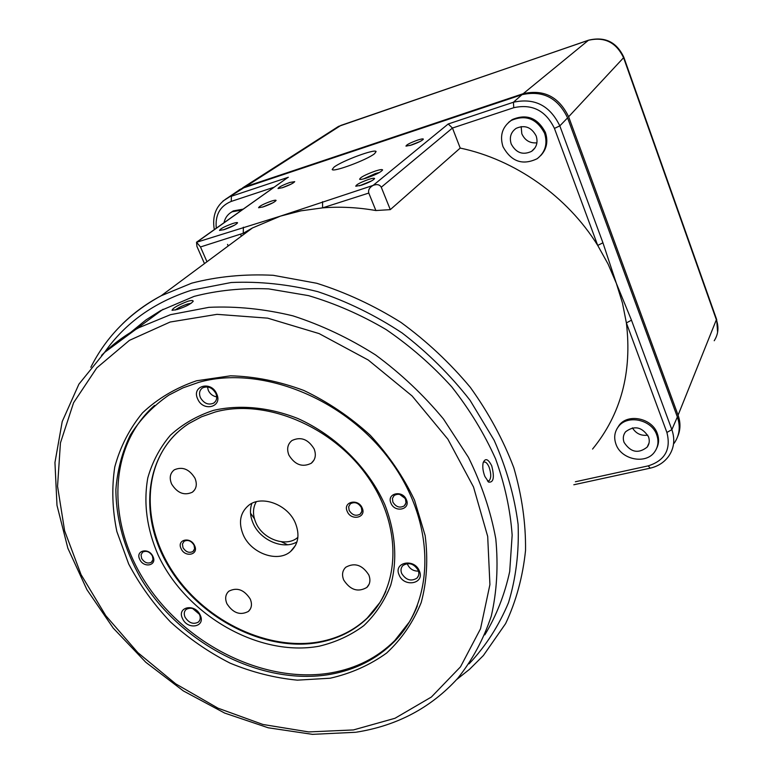 <?xml version="1.0" encoding="UTF-8"?>
<svg xmlns="http://www.w3.org/2000/svg" width="773" height="773" viewBox="0 0 773 773"><rect width="100%" height="100%" fill="white"/><g stroke="black" fill="none" stroke-linecap="round" stroke-linejoin="round"><path stroke-width="1.16" d="M484.864 476.439L488.671 482.12C493.618 482.69 494.633 477.241 491.705 465.771C488.178 458.891 485.338 457.838 483.183 462.612C482.323 466.602 482.883 471.201 484.864 476.439M487.425 480.951L488.913 480.883C491.27 478.429 491.338 473.868 489.116 467.192C487.357 463.172 485.56 461.5 483.724 462.167L483.183 462.592M130.579 332.477L145.952 319.935L160.542 310.669L194.129 296.378C217.638 290.319 242.48 287.817 268.656 288.889L308.456 295.615C335.192 303.509 361.078 314.824 386.114 329.559C410.241 346.072 432.097 365.136 451.683 386.78C469.617 409.535 484.246 433.576 495.59 458.872C504.837 484.487 510.364 509.919 512.151 535.187L509.697 571.547C504.682 594.63 496.382 615.743 484.816 634.875M177.123 309.538C185.897 306.639 191.25 303.857 193.173 301.199C193.124 300.262 191.318 300.291 187.762 301.306C178.061 305.045 172.823 308.05 172.031 310.311L177.123 309.538M191.231 303.267L187.646 303.992C182.206 305.808 178.051 307.828 175.181 310.079M409.671 621.56L394.752 640.566C377.553 657.601 356.372 668.365 331.192 672.848C266.202 684.105 188.854 646.586 147.856 585.992C106.645 525.582 107.07 447.528 154.532 405.439M197.685 398.974C203.144 412.289 223.039 407.004 216.672 393.815C211.145 380.355 191.231 385.882 197.685 398.974M200.4 397.622C203.956 403.506 208.401 405.332 213.725 403.11C216.749 400.839 217.455 397.612 215.851 393.428C212.333 387.563 207.908 385.717 202.584 387.872C199.502 390.143 198.767 393.399 200.4 397.622M207.464 386.925L208.314 390.442C210.14 394.075 212.933 396.22 216.711 396.868M399.129 574.967C404.076 587.838 425.237 583.683 419.324 570.899C414.309 557.893 393.119 562.28 399.129 574.967M401.699 573.518C405.999 580.108 411.072 581.654 416.918 578.175C418.947 576.02 419.362 573.353 418.145 570.194C413.893 563.623 408.84 562.048 402.994 565.45C400.897 567.624 400.462 570.31 401.699 573.518M407.265 563.585L407.622 564.599C409.961 569.083 413.584 571.247 418.473 571.102M182.544 618.613C187.675 630.526 206.14 626.903 200.168 615.057C194.98 603.017 176.486 606.844 182.544 618.613M185.076 617.221C188.902 623.028 193.318 624.661 198.323 622.13C200.42 620.178 200.796 617.579 199.434 614.332C195.637 608.544 191.231 606.882 186.225 609.366C184.08 611.327 183.694 613.946 185.076 617.221M192.612 608.467L199.415 614.293M139.739 559.391C143.72 568.532 157.508 565.507 152.909 556.444C148.899 547.226 135.091 550.376 139.739 559.391M141.633 558.396C144.416 562.696 147.672 563.981 151.411 562.251L153.015 559.546L152.416 555.98C149.653 551.68 146.406 550.386 142.667 552.086L141.044 554.801L141.633 558.396M390.954 503.155C394.771 513.166 410.946 509.61 406.385 499.706C402.52 489.609 386.336 493.3 390.954 503.155M392.877 502.102C396.027 507.078 399.844 508.315 404.337 505.813L405.98 502.885L405.525 499.271C402.404 494.314 398.597 493.058 394.104 495.512L392.423 498.459L392.877 502.102M399.641 494.372L405.042 498.334M380.113 602.235L367.281 617.985C354.227 630.324 338.352 638.247 319.655 641.774C268.84 651.146 207.579 622.246 174.756 574.697C141.749 527.292 141.43 466.022 177.442 432.378M347.212 511.388C351.058 521.224 366.76 517.765 362.199 508.025C358.324 498.112 342.603 501.706 347.212 511.388M349.135 510.354C352.198 515.185 355.899 516.432 360.237 514.093L361.88 511.204L361.406 507.59C358.372 502.769 354.681 501.513 350.343 503.803L348.662 506.711L349.135 510.354M181.104 548.656C185.047 557.922 199.173 554.801 194.583 545.632C190.612 536.288 176.466 539.525 181.104 548.656M182.998 547.651C185.82 552.048 189.153 553.323 192.999 551.487L194.612 548.753L194.042 545.168C191.24 540.781 187.916 539.496 184.071 541.293L182.428 544.047L182.998 547.651M226.933 603.752C233.088 613.134 240.248 615.685 248.404 611.414C251.718 608.264 252.327 604.128 250.23 599.007C244.142 589.664 237.021 587.055 228.866 591.19C225.426 594.369 224.779 598.553 226.933 603.752M343.705 580.001C350.266 590.05 357.976 592.543 366.856 587.451C370.112 584.127 370.75 579.943 368.779 574.899C362.315 564.889 354.643 562.338 345.763 567.247C342.362 570.609 341.676 574.861 343.705 580.001M288.899 455.104C294.948 464.882 302.398 467.597 311.248 463.269C315.432 459.674 316.379 454.882 314.118 448.9C308.166 439.18 300.774 436.397 291.933 440.542C287.575 444.156 286.561 449.007 288.899 455.104M171.587 483.975C177.326 493.126 184.254 495.87 192.371 492.208C196.487 488.855 197.357 484.188 194.97 478.216C189.308 469.114 182.428 466.312 174.312 469.82C170.05 473.202 169.142 477.917 171.587 483.975M296.967 541.912C283.401 550.163 260.269 540.288 253.167 523.369C250.094 516.335 249.66 509.678 251.863 503.397M243.195 534.723C251.003 553.429 277.758 563.005 290.59 551.487C298.388 544.269 299.982 534.781 295.363 523.021C287.817 504.469 261.535 494.701 248.568 505.426C240.084 512.76 238.287 522.529 243.195 534.723M375.871 210.536L368.789 193.066L322.583 207.869C339.965 206.478 357.735 207.367 375.871 210.536L390.297 209.638L460.215 148.078C515.069 159.576 567.488 196.545 597.722 245.437L608.061 264.018L616.332 283.295L622.458 303.006L626.381 322.911C632.227 372.277 620.951 414.328 592.572 449.065M322.573 201.685L322.583 207.869L301.026 210.826L280.464 216.121L373.117 185.394C369.475 187.453 368.035 190.013 368.789 193.066M289.923 182.447C282.541 185.153 278.58 187.192 278.029 188.554L282.696 187.626C289.45 185.182 293.45 183.191 294.716 181.655L289.923 182.447M291.373 184.003L282.039 187.839M417.691 140.087C410.192 142.812 406.289 144.831 405.98 146.136L411.526 145.034C418.348 142.58 422.29 140.618 423.372 139.13C423.14 138.618 421.246 138.937 417.691 140.087M420.174 141.44L409.825 145.556M271.168 201.193C263.351 204.053 259.158 206.236 258.588 207.744L263.38 206.835C270.502 204.275 274.744 202.139 276.106 200.449C275.961 199.936 274.318 200.188 271.168 201.193M272.956 202.787L262.453 207.135M379.582 172.437L375.427 173.529L363.445 178.94M375.388 171.026C365.329 174.669 360.083 177.432 359.629 179.307C360.44 179.674 362.769 179.239 366.624 178.012C375.746 174.756 381.07 172.07 382.596 169.944C382.316 169.229 379.91 169.587 375.388 171.026M234.528 225.185L223.349 229.861M232.712 223.523C224.576 226.499 220.189 228.798 219.532 230.431L224.267 229.581C231.658 226.924 236.094 224.672 237.582 222.837C237.456 222.305 235.833 222.537 232.712 223.523M371.668 180.863L359.416 185.82M368.721 179.384C360.45 182.38 356.131 184.67 355.773 186.235L361.464 185.211C368.953 182.544 373.32 180.322 374.586 178.553C374.364 177.945 372.412 178.225 368.721 179.384M374.547 153.701L376.103 151.566C375.301 148.513 341.888 160.91 333.994 167.161L332.197 169.461C332.651 172.669 367.165 159.847 374.547 153.701M508.595 122.385L512.161 119.622C526.548 113.525 537.621 117.796 545.4 132.444C548.299 141.372 546.753 149.073 540.752 155.557M502.981 146.638C499.561 135.594 502.324 126.859 511.282 120.433C525.679 114.327 536.781 118.607 544.569 133.275C547.796 143.836 545.323 152.32 537.148 158.726C522.567 165.664 511.185 161.634 502.981 146.638M536.926 142.841C529.911 143.411 524.877 140.386 521.823 133.768L521.157 126.579M511.214 143.991C516.093 152.948 522.886 155.402 531.611 151.334C536.607 147.488 538.134 142.367 536.172 135.98C531.447 127.139 524.751 124.598 516.093 128.366C510.808 132.212 509.185 137.42 511.214 143.991M647.764 435.17C641.078 436.02 635.966 433.585 632.42 427.865M624.053 442.359C630.652 452.398 638.363 453.973 647.175 447.103C649.388 444.05 649.842 440.62 648.528 436.822C642.054 426.86 634.401 425.189 625.56 431.807C623.193 434.928 622.69 438.446 624.053 442.359M616.873 428.928L619.221 425.169C628.227 413.053 652.383 418.319 657.35 433.643C659.147 438.687 658.963 443.47 656.808 447.982M615.975 444.195C613.665 437.595 614.535 431.692 618.564 426.454C627.579 414.328 651.784 419.613 656.76 434.957C658.915 441.219 658.19 446.881 654.596 451.944C645.851 464.776 621.106 459.703 615.975 444.195M243.186 209.145L233.32 210.903L231.069 212.372M241.92 210.034L232.045 211.802C227.813 214.15 225.127 217.802 223.977 222.759M674.133 443.296C679.573 435.402 680.646 426.628 677.361 416.966L567.585 117.873C557.913 97.833 542.704 90.103 521.968 94.693L243.804 187.8L235.398 192.603M206.971 261.747L200.487 246.964L196.516 242.229L196.922 246.384L204.478 263.603M286.522 178.428L196.748 242.22L280.464 216.121L252.442 227.967L243.234 233.272L243.389 227.194M575.392 481.763L648.247 465.868C664.983 460.505 671.196 449.364 666.896 432.455L626.381 322.911L631.483 320.186L671.863 429.643L677.361 416.966M554.434 128.415C545.777 110.578 532.22 103.669 513.774 107.698L513.407 102.249C534.472 97.62 549.941 105.495 559.816 125.873L554.434 128.415L597.722 245.437L602.94 242.79L616.332 283.295L631.483 320.186M448.214 123.98L452.456 128.038L381.273 187.23C379.717 184.563 377.002 183.955 373.117 185.394L448.214 123.98L513.407 102.249L521.968 94.693M460.215 148.078L452.456 128.038L513.774 107.698M390.297 209.638L381.273 187.23M287.517 544.762L281.401 541.786M254.433 518.751L250.529 513.185M297.895 537.312C286.609 547.738 262.762 539.38 255.892 522.751C252.587 515.002 252.713 508.006 256.269 501.764M714.213 340.738C718.194 334.477 718.977 327.665 716.561 320.322L623.676 57.965C616.371 42.428 604.612 36.534 588.388 40.302L340.864 125.429L245.592 186.651L523.205 93.688C543.854 89.108 558.995 96.799 568.628 116.762L678.085 415.178C680.675 422.531 680.569 429.575 677.766 436.31M245.592 186.651L239.205 189.868M101.534 355.406C112.336 344.526 124.772 335.298 138.821 327.723L170.485 314.679L208.942 307.335C236.238 306.079 264.231 308.92 292.919 315.848C321.51 325.114 349.048 338.13 375.514 354.904C400.878 373.591 423.527 394.955 443.48 419.005L468.428 457.336C481.647 484.227 490.758 511.378 495.783 538.791C498.372 565.855 496.884 591.616 491.299 616.062C483.521 639.348 472.303 660.142 457.645 678.433C430.957 707.73 397.225 725.644 356.459 732.157M353.425 729.934L395.003 718.272L431.373 697.033L460.495 666.838L480.516 628.797L489.918 584.601L487.695 536.443L473.52 487L447.886 439.19L412.106 395.969L368.286 360.044L319.123 333.598L267.671 318.147L217.039 314.34L170.128 322.032L129.42 340.362L96.799 367.871L73.58 402.733L60.439 442.919L57.55 486.304L64.632 530.848L81.039 574.59L105.833 615.723L137.855 652.634L175.751 683.873L217.996 708.174L262.926 724.475L308.717 731.925L353.425 729.934M196.526 380.78L230.538 375.813C254.742 376.432 279.159 381.302 303.779 390.433C327.887 401.912 350.024 416.831 370.19 435.199C388.645 455.133 403.429 476.786 414.531 500.17L425.16 535.621C428.174 559.265 426.851 581.576 421.198 602.554C413.207 622.236 401.689 639.058 386.645 653.03C369.948 665.06 351.126 673.457 330.187 678.221L297.354 680.153C274.695 677.979 252.288 672.317 230.151 663.166C208.584 652.199 188.728 638.488 170.553 622.033C153.721 604.293 139.758 584.939 128.666 563.961L116.858 531.544C112.288 509.446 111.602 487.918 114.771 466.96C120.23 446.765 129.478 428.735 142.522 412.859C157.605 398.636 175.606 387.949 196.526 380.78M198.439 382.451L182.979 387.872L168.814 395.138C153.054 406.009 140.213 419.343 130.27 435.151C122.163 452.031 117.37 470.197 115.873 489.647C116.153 519.765 124.395 549.207 140.609 577.982C179.838 643.745 261.651 686.26 330.168 674.375C355.377 669.901 376.586 659.137 393.805 642.083C403.941 631.812 411.796 619.733 417.352 605.858M213.425 410.386C239.524 404.414 269.014 407.149 297.837 418.502C335.878 435.566 368.267 467.675 384.79 504.537C395.67 532.413 397.612 560.589 390.694 585.277C384.558 600.94 375.61 614.39 363.832 625.637C350.72 635.367 335.849 642.218 319.23 646.189C259.245 657.33 186.37 615.55 158.223 555.256C146.822 528.983 143.343 503.194 147.788 477.898C152.32 461.916 159.847 447.702 170.369 435.257C182.467 424.164 196.825 415.874 213.425 410.386M215.252 411.999L201.502 416.802L189.037 423.449C144.464 452.176 137.613 516.267 169.374 567.749C200.796 619.424 265.651 652.296 319.239 642.373C337.936 638.846 353.821 630.913 366.885 618.574C374.905 610.844 381.224 601.752 385.843 591.287M122.52 323.858C133.797 312.804 146.686 303.431 161.209 295.74L191.694 283.169C217.358 276.492 244.529 273.864 273.198 275.294L316.727 283.266C345.908 292.474 373.987 305.528 400.984 322.428C426.851 341.299 449.954 362.943 470.313 387.35C488.681 412.937 503.175 439.702 513.774 467.646C521.949 495.773 525.872 523.379 525.534 550.463C522.799 576.793 516.161 601.162 505.629 623.579L483.376 655.533L469.607 669.244L456.601 679.602M469.076 663.852C485.686 646.218 498.836 625.811 508.528 602.611C515.968 578.107 519.156 552.028 518.103 524.374C514.489 496.247 506.508 468.216 494.16 440.291L470.071 400.308C450.408 375.118 427.759 352.672 402.115 332.96C375.224 315.249 347.096 301.47 317.713 291.634C288.194 284.271 259.322 281.227 231.127 282.522L191.404 290.242C154.069 302.233 125.091 322.988 104.481 352.507M222.924 201.086L243.804 187.8M288.348 177.268L231.398 196.255L231.243 201.415C220.025 206.024 215.039 214.962 216.276 228.219M274.183 187.172L231.243 201.415M666.896 432.455L671.863 429.643C675.206 439.451 674.124 448.34 668.616 456.321C664.123 462.418 657.987 466.361 650.199 468.167L648.247 465.868M567.585 117.873L559.816 125.873L602.94 242.79M243.234 233.272L200.487 246.964M589.084 40.07L588.553 40.186C604.94 36.283 616.719 42.022 623.879 57.386L568.628 116.762M623.917 57.521L716.561 319.249L678.085 415.178M341.531 125.149L334.477 128.985M242.664 187.839L338.506 126.405L588.553 40.186L523.205 93.688M488.149 481.705L488.671 482.12M198.748 382.355C260.221 364.779 344.574 397.902 390.249 460.466C436.281 522.867 435.334 601.133 393.805 642.083L394.752 640.566M215.367 401.583L213.725 403.11M418.444 575.798L416.918 578.175M199.511 620.719L198.323 622.13M152.349 561.275L151.411 562.251M405.661 503.967L404.337 505.813M215.57 411.912C264.637 398.491 331.153 425.498 366.634 475.24C402.424 524.848 400.829 586.746 366.885 618.574L367.281 617.985M361.493 512.451L360.237 514.093M193.994 550.415L192.999 551.487M250.413 608.911L248.404 611.414M369.156 584.137L366.856 587.451M313.954 460.157L311.248 463.269M194.612 489.937L192.371 492.208M290.59 551.487L295.557 545.332M228.219 245.969L227.533 244.384M512.161 119.622L511.282 120.433M531.611 151.334L535.071 147.807M647.175 447.103L649.059 442.987M619.221 425.169L618.564 426.454M233.32 210.903L232.045 211.802M488.014 481.086L488.913 480.883M214.305 229.62C211.908 215.338 216.411 204.71 227.822 197.753L240.277 189.288M196.516 242.229L287.604 177.655M573.817 484.768L649.967 468.216M241.379 236.19L240.79 234.828M90.828 367.291C106.201 336.738 129.661 312.891 161.209 295.74L252.442 227.967M163.093 309.258L104.684 352.333L78.885 384.2L62.217 421.565L54.951 462.544L56.989 505.349L67.869 548.26L86.924 589.673L113.245 628.12L145.797 662.268L183.365 690.927L224.643 713.064L268.192 727.78L312.447 734.35L355.754 732.273M192.979 301.683L193.173 301.199M716.668 319.529L717.605 332.274"/></g></svg>
